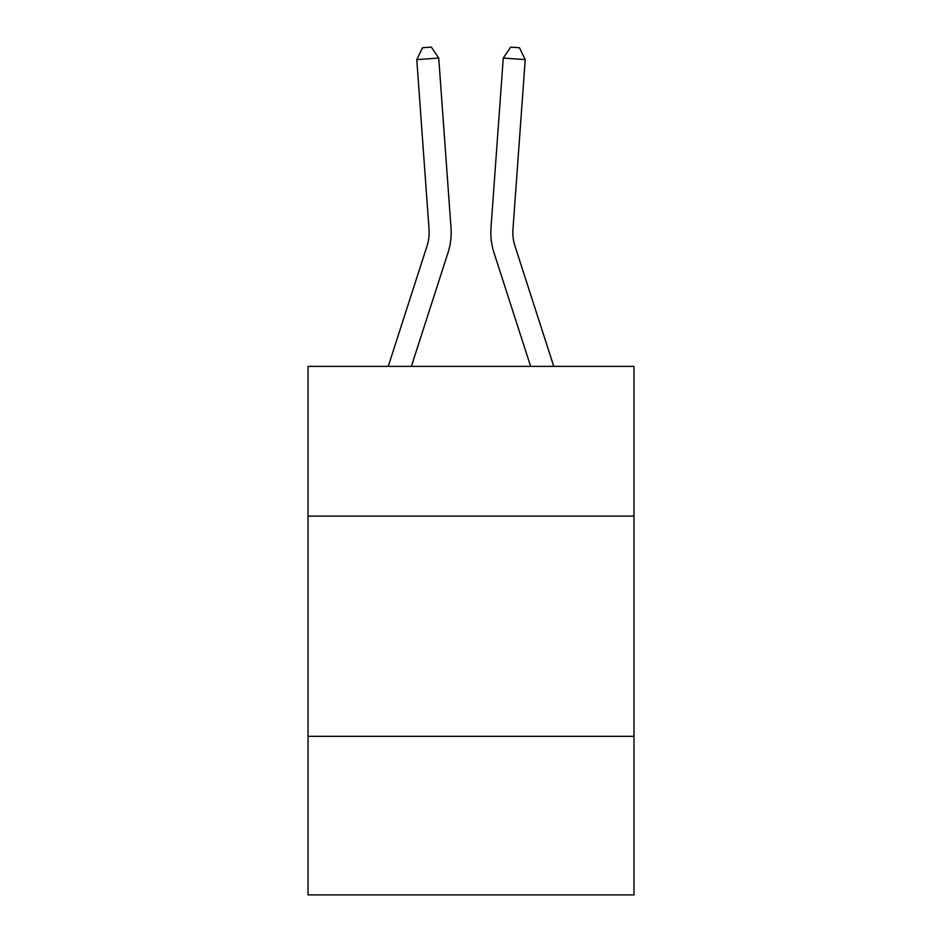 <?xml version="1.0" encoding="UTF-8"?>
<svg xmlns="http://www.w3.org/2000/svg" width="942" height="942" viewBox="0 0 942 942"><rect width="100%" height="100%" fill="white"/><g stroke="black" fill="none" stroke-linecap="round" stroke-linejoin="round"><path stroke-width="1.41" d="M633.966 516.122L633.966 366.379L308.034 366.379L308.034 516.122L633.966 516.122L633.966 894.9L308.034 894.9L308.034 516.122M633.966 736.338L308.034 736.338M447.992 252.762L411.371 366.379L447.992 252.762A66.07 66.07 144.2 0 0 451.006 227.717L438.737 58.051L451.006 227.717L438.737 58.051L451.006 227.717L438.737 58.051L451.006 227.717L438.737 58.051L451.006 227.717L438.737 58.051L451.006 227.717L438.737 58.051L451.006 227.717L438.737 58.051L451.006 227.717L438.737 58.051L451.006 227.717L438.737 58.051L451.006 227.717L438.737 58.051L451.006 227.717L438.737 58.051L416.776 59.629L422.534 47.736L431.318 47.1L438.737 58.051M427.032 246.003A44.038 44.038 -35.8 0 0 429.046 229.306A44.038 44.038 -35.8 0 1 427.032 246.003A44.038 44.038 -35.8 0 0 429.046 229.306A44.038 44.038 -35.8 0 1 427.032 246.003A44.038 44.038 -35.8 0 0 429.046 229.306A44.038 44.038 -35.8 0 1 427.032 246.003A44.038 44.038 -35.8 0 0 429.046 229.306A44.038 44.038 -35.8 0 1 427.032 246.003A44.038 44.038 -35.8 0 0 429.046 229.306A44.038 44.038 -35.8 0 1 427.032 246.003A44.038 44.038 -35.8 0 0 429.046 229.306A44.038 44.038 -35.8 0 1 427.032 246.003A44.038 44.038 -35.8 0 0 429.046 229.306A44.038 44.038 -35.8 0 1 427.032 246.003A44.038 44.038 -35.8 0 0 429.046 229.306A44.038 44.038 -35.8 0 1 427.032 246.003A44.038 44.038 -35.8 0 0 429.046 229.306A44.038 44.038 -35.8 0 1 427.032 246.003A44.038 44.038 -35.8 0 0 429.046 229.306A44.038 44.038 -35.8 0 1 427.032 246.003L388.234 366.379L427.032 246.003A44.038 44.038 -33.4 0 0 429.046 229.306L416.776 59.629M553.766 366.379L514.968 246.003A44.038 44.038 33.4 0 1 512.954 229.306L525.224 59.629L503.263 58.051L490.994 227.717A66.07 66.07 -144.2 0 0 494.008 252.762L530.629 366.379L494.008 252.762M514.968 246.003A44.038 44.038 35.8 0 1 512.954 229.306A44.038 44.038 35.8 0 0 514.968 246.003A44.038 44.038 35.8 0 1 512.954 229.306A44.038 44.038 35.8 0 0 514.968 246.003A44.038 44.038 35.8 0 1 512.954 229.306A44.038 44.038 35.8 0 0 514.968 246.003A44.038 44.038 35.8 0 1 512.954 229.306A44.038 44.038 35.8 0 0 514.968 246.003A44.038 44.038 35.8 0 1 512.954 229.306A44.038 44.038 35.8 0 0 514.968 246.003A44.038 44.038 35.8 0 1 512.954 229.306A44.038 44.038 35.8 0 0 514.968 246.003A44.038 44.038 35.8 0 1 512.954 229.306A44.038 44.038 35.8 0 0 514.968 246.003A44.038 44.038 35.8 0 1 512.954 229.306A44.038 44.038 35.8 0 0 514.968 246.003A44.038 44.038 35.8 0 1 512.954 229.306A44.038 44.038 35.8 0 0 514.968 246.003A44.038 44.038 35.8 0 1 512.954 229.306A44.038 44.038 35.8 0 0 514.968 246.003M503.263 58.051L490.994 227.717L503.263 58.051L490.994 227.717L503.263 58.051L490.994 227.717L503.263 58.051L490.994 227.717L503.263 58.051L490.994 227.717L503.263 58.051L490.994 227.717L503.263 58.051L490.994 227.717L503.263 58.051L490.994 227.717L503.263 58.051L490.994 227.717L503.263 58.051L490.994 227.717L503.263 58.051L510.682 47.1L519.466 47.736L525.224 59.629"/></g></svg>
